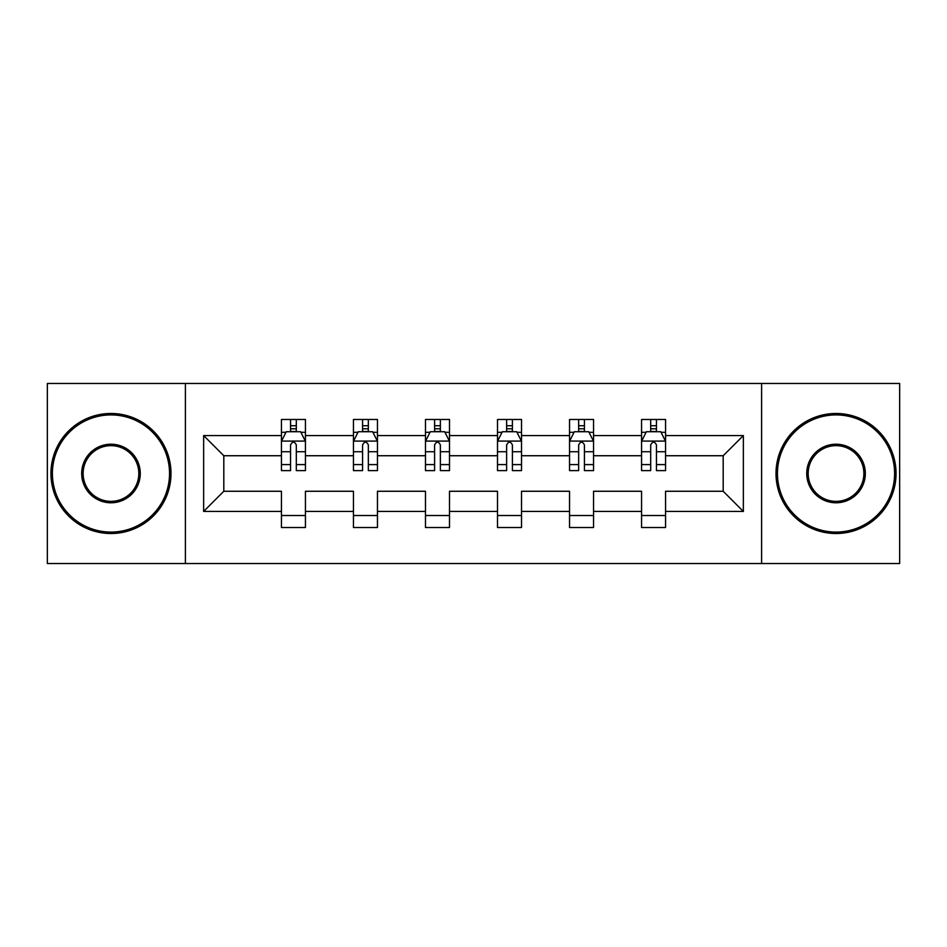 <?xml version="1.0" encoding="UTF-8"?>
<svg xmlns="http://www.w3.org/2000/svg" width="947" height="947" viewBox="0 0 947 947"><rect width="100%" height="100%" fill="white"/><g stroke="black" fill="none" stroke-linecap="round" stroke-linejoin="round"><path stroke-width="1.42" d="M761.601 563.536L899.65 563.536L899.65 383.464L761.601 383.464L761.601 563.536L185.399 563.536L185.399 383.464L47.35 383.464L47.35 563.536L185.399 563.536M665.563 511.439L665.563 491.268L723.188 491.268L743.359 511.439L665.563 511.439L665.563 527.515L641.557 527.515L641.557 511.439L593.544 511.439L593.544 527.515L569.538 527.515L569.538 511.439L521.513 511.439L521.513 527.515L497.506 527.515L497.506 511.439L449.494 511.439L449.494 527.515L425.487 527.515L425.487 511.439L377.462 511.439L377.462 527.515L353.456 527.515L353.456 511.439L305.443 511.439L305.443 527.515L281.437 527.515L281.437 511.439L203.641 511.439L203.641 435.561L281.437 435.561L281.437 419.485L305.443 419.485L305.443 435.561L353.456 435.561L353.456 419.485L377.462 419.485L377.462 435.561L425.487 435.561L425.487 419.485L449.494 419.485L449.494 435.561L497.506 435.561L497.506 419.485L521.513 419.485L521.513 435.561L569.538 435.561L569.538 419.485L593.544 419.485L593.544 435.561L641.557 435.561L641.557 419.485L665.563 419.485L665.563 435.561L743.359 435.561L743.359 511.439M761.601 383.464L185.399 383.464M641.557 435.561L641.557 455.732L593.544 455.732L593.544 435.561M593.544 511.439L593.544 491.268L641.557 491.268L641.557 511.439M569.538 435.561L569.538 455.732L521.513 455.732L521.513 435.561M521.513 511.439L521.513 491.268L569.538 491.268L569.538 511.439M497.506 435.561L497.506 455.732L449.494 455.732L449.494 435.561M449.494 511.439L449.494 491.268L497.506 491.268L497.506 511.439M425.487 435.561L425.487 455.732L377.462 455.732L377.462 435.561M377.462 511.439L377.462 491.268L425.487 491.268L425.487 511.439M353.456 435.561L353.456 455.732L305.443 455.732L305.443 435.561M305.443 511.439L305.443 491.268L353.456 491.268L353.456 511.439M281.437 435.561L281.437 455.732L223.812 455.732L223.812 491.268L281.437 491.268L281.437 511.439M203.641 435.561L223.812 455.732M723.188 491.268L723.188 455.732L665.563 455.732L665.563 435.561M650.684 431.489L656.449 431.489M578.653 431.489L584.417 431.489M506.633 431.489L512.398 431.489M434.602 431.489L440.367 431.489M362.583 431.489L368.347 431.489M290.551 431.489L296.316 431.489M281.437 515.511L305.443 515.511M353.456 515.511L377.462 515.511M425.487 515.511L449.494 515.511M497.506 515.511L521.513 515.511M569.538 515.511L593.544 515.511M641.557 515.511L665.563 515.511M223.812 491.268L203.641 511.439M743.359 435.561L723.188 455.732M296.316 425.724L290.551 425.724M285.947 432.305L281.437 432.305L281.437 419.485L290.551 419.485L290.551 431.725M281.437 464.598L281.437 470.623L290.551 470.623L290.551 464.598L281.437 464.598L281.437 455.732M305.443 455.732L305.443 470.623L296.316 470.623L296.316 444.924C294.399 441.231 292.481 441.231 290.551 444.924L290.551 464.598M300.933 432.305L305.443 432.305L305.443 419.485L296.316 419.485L296.316 431.725M305.443 441.326L300.637 431.725L286.231 431.725L281.437 441.326M110.977 414.916A58.584 58.584 0 0 0 52.393 473.5A58.584 58.584 0 0 0 110.977 532.084A58.584 58.584 0 0 0 169.549 473.5A58.584 58.584 0 0 0 110.977 414.916M110.977 533.516A60.016 60.016 0 0 1 50.949 473.5A60.016 60.016 0 0 1 110.977 413.484A60.016 60.016 0 0 1 170.993 473.5A60.016 60.016 0 0 1 110.977 533.516M110.977 444.214A29.286 29.286 0 0 1 140.263 473.5A29.286 29.286 0 0 1 110.977 502.786A29.286 29.286 0 0 1 81.679 473.5A29.286 29.286 0 0 1 110.977 444.214M110.977 501.354A27.854 27.854 0 0 0 138.818 473.5A27.854 27.854 0 0 0 110.977 445.646A27.854 27.854 0 0 0 83.123 473.5A27.854 27.854 0 0 0 110.977 501.354M836.023 414.916A58.584 58.584 0 0 0 777.451 473.5A58.584 58.584 0 0 0 836.023 532.084A58.584 58.584 0 0 0 894.607 473.5A58.584 58.584 0 0 0 836.023 414.916M836.023 533.516A60.016 60.016 0 0 1 776.007 473.5A60.016 60.016 0 0 1 836.023 413.484A60.016 60.016 0 0 1 896.051 473.5A60.016 60.016 0 0 1 836.023 533.516M836.023 444.214A29.286 29.286 0 0 1 865.321 473.5A29.286 29.286 0 0 1 836.023 502.786A29.286 29.286 0 0 1 806.737 473.5A29.286 29.286 0 0 1 836.023 444.214M836.023 501.354A27.854 27.854 0 0 0 863.877 473.5A27.854 27.854 0 0 0 836.023 445.646A27.854 27.854 0 0 0 808.182 473.5A27.854 27.854 0 0 0 836.023 501.354M368.347 425.724L362.583 425.724M357.966 432.305L353.456 432.305L353.456 419.485L362.583 419.485L362.583 431.725M353.456 464.598L353.456 470.623L362.583 470.623L362.583 464.598L353.456 464.598L353.456 455.732M377.462 455.732L377.462 470.623L368.347 470.623L368.347 444.924C366.43 441.231 364.5 441.231 362.583 444.924L362.583 464.598M372.952 432.305L377.462 432.305L377.462 419.485L368.347 419.485L368.347 431.725M377.462 441.326L372.668 431.725L358.262 431.725L353.456 441.326M440.367 425.724L434.602 425.724M429.997 432.305L425.487 432.305L425.487 419.485L434.602 419.485L434.602 431.725M425.487 464.598L425.487 470.623L434.602 470.623L434.602 464.598L425.487 464.598L425.487 455.732M449.494 455.732L449.494 470.623L440.367 470.623L440.367 444.924C438.449 441.231 436.531 441.231 434.602 444.924L434.602 464.598M444.983 432.305L449.494 432.305L449.494 419.485L440.367 419.485L440.367 431.725M449.494 441.326L444.688 431.725L430.281 431.725L425.487 441.326M512.398 425.724L506.633 425.724M502.017 432.305L497.506 432.305L497.506 419.485L506.633 419.485L506.633 431.725M497.506 464.598L497.506 470.623L506.633 470.623L506.633 464.598L497.506 464.598L497.506 455.732M521.513 455.732L521.513 470.623L512.398 470.623L512.398 444.924C510.48 441.231 508.551 441.231 506.633 444.924L506.633 464.598M517.003 432.305L521.513 432.305L521.513 419.485L512.398 419.485L512.398 431.725M521.513 441.326L516.719 431.725L502.312 431.725L497.506 441.326M584.417 425.724L578.653 425.724M574.048 432.305L569.538 432.305L569.538 419.485L578.653 419.485L578.653 431.725M569.538 464.598L569.538 470.623L578.653 470.623L578.653 464.598L569.538 464.598L569.538 455.732M593.544 455.732L593.544 470.623L584.417 470.623L584.417 444.924C582.5 441.231 580.582 441.231 578.653 444.924L578.653 464.598M589.034 432.305L593.544 432.305L593.544 419.485L584.417 419.485L584.417 431.725M593.544 441.326L588.738 431.725L574.332 431.725L569.538 441.326M656.449 425.724L650.684 425.724M646.067 432.305L641.557 432.305L641.557 419.485L650.684 419.485L650.684 431.725M641.557 464.598L641.557 470.623L650.684 470.623L650.684 464.598L641.557 464.598L641.557 455.732M665.563 455.732L665.563 470.623L656.449 470.623L656.449 444.924C654.531 441.231 652.601 441.231 650.684 444.924L650.684 464.598M661.053 432.305L665.563 432.305L665.563 419.485L656.449 419.485L656.449 431.725M665.563 441.326L660.769 431.725L646.363 431.725L641.557 441.326M305.325 441.089L281.555 441.089M305.443 464.598L296.316 464.598M290.551 451.731L281.437 451.731M305.443 451.731L296.316 451.731M296.316 428.778L290.551 428.778M377.344 441.089L353.574 441.089M377.462 464.598L368.347 464.598M362.583 451.731L353.456 451.731M377.462 451.731L368.347 451.731M368.347 428.778L362.583 428.778M449.375 441.089L425.605 441.089M449.494 464.598L440.367 464.598M434.602 451.731L425.487 451.731M449.494 451.731L440.367 451.731M440.367 428.778L434.602 428.778M521.395 441.089L497.625 441.089M521.513 464.598L512.398 464.598M506.633 451.731L497.506 451.731M521.513 451.731L512.398 451.731M512.398 428.778L506.633 428.778M593.426 441.089L569.656 441.089M593.544 464.598L584.417 464.598M578.653 451.731L569.538 451.731M593.544 451.731L584.417 451.731M584.417 428.778L578.653 428.778M665.445 441.089L641.675 441.089M665.563 464.598L656.449 464.598M650.684 451.731L641.557 451.731M665.563 451.731L656.449 451.731M656.449 428.778L650.684 428.778"/></g></svg>
